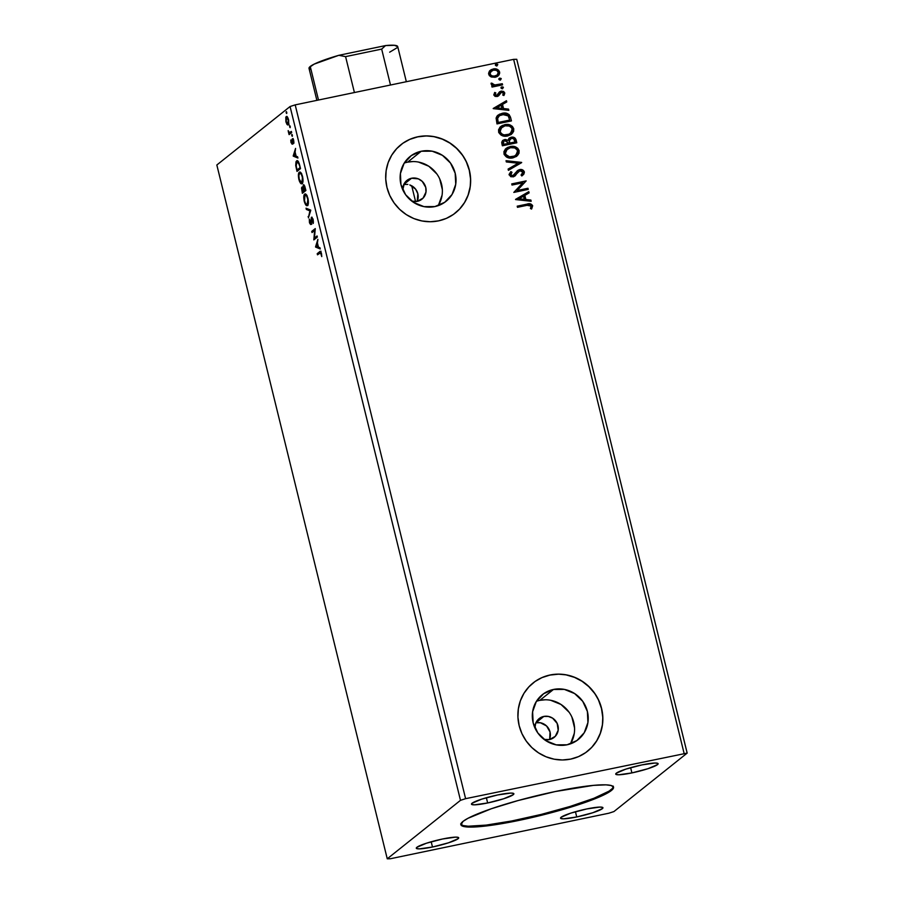 <?xml version="1.0" encoding="UTF-8"?>
<svg xmlns="http://www.w3.org/2000/svg" width="904" height="904" viewBox="0 0 904 904"><rect width="100%" height="100%" fill="white"/><g stroke="black" fill="none" stroke-linecap="round" stroke-linejoin="round"><path stroke-width="1.36" d="M460.859 824.256A78.58 10.057 166.2 0 0 518.941 819.521L519.145 820.369A78.58 10.057 -13.8 0 1 460.893 824.697A78.58 10.057 -13.8 0 1 555.271 791.531L593.442 785.373L606.008 784.853L611.149 785.519L613.443 786.977L611.398 790.491L602.957 795.339L588.854 801.113L556.254 811.374L511.969 821.815L476.182 826.9L465.492 826.81L460.972 824.934L463.017 821.408L467.967 818.301L491.313 808.752L518.161 800.526L555.271 791.531A78.58 10.057 -13.8 0 1 613.522 787.203A78.58 10.057 -13.8 0 1 519.145 820.369L518.941 819.521A78.58 10.057 166.2 0 0 613.353 786.808M549.383 739.608A12.001 11.47 51.4 0 0 535.948 722.771M534.953 727.969A12.001 11.47 -128.6 0 1 557.045 723.144A12.001 11.47 -128.6 0 1 549.462 739.585L544.095 739.415A12.001 11.47 -128.6 0 0 549.462 739.585L555.282 736.331L558.186 730.262L557.192 723.449L552.626 718.171L548.344 716.431L543.79 716.465L535.982 722.691L543.79 716.465L539.665 718.239L535.62 723.562L534.953 728.082M402.755 189.738A12.001 11.47 -128.6 0 1 424.835 184.913A12.001 11.47 -128.6 0 1 417.264 201.366L411.896 201.196A12.001 11.47 -128.6 0 0 417.264 201.366L423.083 198.1L425.987 192.043L425.761 187.433L422.27 181.41L418.36 178.868L411.58 178.235L403.783 184.461L411.58 178.235L409.433 178.913L404.404 183.286L402.755 189.863M407.828 184.405L403.76 184.484L407.828 184.405M417.252 201.219L417.829 193.761L415.603 189.139L409.828 184.924L411.704 185.795L415.58 201.581L411.704 185.795A12.001 11.47 51.4 0 1 417.185 201.377M570.435 743.868A28.725 27.459 51.4 0 0 569.181 712.352A28.725 27.459 51.4 0 0 539.835 700.351L553.474 689.458A28.725 27.459 -128.6 0 1 585.193 705.448A28.725 27.459 -128.6 0 1 578.187 739.585A28.725 27.459 -128.6 0 1 567.068 744.794L556.175 744.851L545.903 740.692L537.812 732.941L533.145 722.782L532.614 711.764L536.287 701.56L543.609 693.73L553.474 689.458L564.367 689.402L574.639 693.571L582.73 701.323L587.385 711.482L587.928 722.499L584.255 732.703L576.921 740.534L567.068 744.794A28.725 27.459 -128.6 0 1 535.349 728.816A28.725 27.459 -128.6 0 1 542.343 694.679A28.725 27.459 -128.6 0 1 553.474 689.458L539.835 700.351A28.725 27.459 51.4 0 0 536.456 701.289M438.237 205.637A28.725 27.459 51.4 0 0 436.971 174.122A28.725 27.459 51.4 0 0 407.625 162.132L421.275 151.239A28.725 27.459 -128.6 0 1 452.983 167.217A28.725 27.459 -128.6 0 1 445.988 201.355A28.725 27.459 -128.6 0 1 434.869 206.575L423.965 206.632L413.693 202.462L405.613 194.71L400.947 184.552L400.416 173.534L404.088 163.341L411.41 155.511L421.275 151.239L432.168 151.183L442.44 155.341L450.52 163.093L455.187 173.252L455.729 184.269L452.056 194.473L444.723 202.304L434.869 206.575A28.725 27.459 -128.6 0 1 403.15 190.586A28.725 27.459 -128.6 0 1 410.145 156.46A28.725 27.459 -128.6 0 1 421.275 151.239L407.625 162.132A28.725 27.459 51.4 0 0 404.257 163.07M455.277 213.05A43.663 41.731 51.4 0 0 455.311 213.028A43.663 41.731 51.4 0 0 465.933 161.149A43.663 41.731 51.4 0 0 417.738 136.854L417.84 136.775A43.663 41.731 -128.6 0 1 466.035 161.07A43.663 41.731 -128.6 0 1 455.401 212.948A43.663 41.731 -128.6 0 1 438.496 220.87L446.339 218.395L453.48 214.384L459.65 209.016L464.611 202.485L468.182 195.049L470.204 186.981L470.611 178.608L469.379 170.234L466.577 162.2L462.294 154.799L456.701 148.324L450.011 143.024L442.474 139.092L434.395 136.696L426.078 135.905L417.84 136.775L409.998 139.261L402.856 143.261L396.686 148.64L391.726 155.16L388.166 162.607L386.144 170.664L385.737 179.048L386.957 187.41L389.76 195.456L394.042 202.846L399.636 209.332L406.325 214.632L413.862 218.565L421.942 220.96L430.259 221.74L438.496 220.87A43.663 41.731 -128.6 0 1 390.302 196.586A43.663 41.731 -128.6 0 1 400.935 144.708A43.663 41.731 -128.6 0 1 417.84 136.775L417.738 136.854A43.663 41.731 51.4 0 0 400.834 144.787A43.663 41.731 51.4 0 0 400.788 144.821L400.935 144.708M587.476 751.269A43.663 41.731 51.4 0 0 587.51 751.247A43.663 41.731 51.4 0 0 598.143 699.368A43.663 41.731 51.4 0 0 549.937 675.085L550.039 675.005A43.663 41.731 -128.6 0 1 598.245 699.289A43.663 41.731 -128.6 0 1 587.611 751.167A43.663 41.731 -128.6 0 1 570.695 759.1L578.537 756.614L585.679 752.614L591.86 747.246L596.821 740.715L600.38 733.268L602.403 725.211L602.81 716.827L601.589 708.465L598.776 700.43L594.493 693.029L588.899 686.554L582.21 681.243L574.684 677.322L566.605 674.915L558.276 674.135L550.039 675.005L542.197 677.48L535.055 681.492L528.885 686.859L523.924 693.391L520.365 700.826L518.342 708.894L517.935 717.267L519.156 725.641L521.958 733.675L526.241 741.077L531.834 747.551L538.535 752.851L546.061 756.784L554.141 759.19L562.457 759.97L570.695 759.1A43.663 41.731 -128.6 0 1 522.501 734.805A43.663 41.731 -128.6 0 1 533.134 682.927A43.663 41.731 -128.6 0 1 550.039 675.005L549.937 675.085A43.663 41.731 51.4 0 0 533.032 683.017A43.663 41.731 51.4 0 0 532.987 683.04M432.474 847.014L431.197 841.782L432.474 847.014L419.377 848.867L416.529 848.506L416.88 847.297L426.462 843.206L442.508 839.002A21.832 2.791 -13.8 0 1 458.69 837.793A21.832 2.791 -13.8 0 1 432.474 847.014A21.832 2.791 -13.8 0 1 416.292 848.212A21.832 2.791 -13.8 0 1 442.508 839.002L455.616 837.138L458.452 837.499L458.102 838.709L448.52 842.799L432.474 847.014M631.907 772.909L630.619 767.677L631.907 772.909L618.799 774.773L615.963 774.4L616.313 773.191L625.896 769.101L641.942 764.897A21.832 2.791 -13.8 0 1 658.123 763.688A21.832 2.791 -13.8 0 1 631.907 772.909A21.832 2.791 -13.8 0 1 615.726 774.106A21.832 2.791 -13.8 0 1 641.942 764.897L655.038 763.032L657.886 763.405L657.536 764.603L647.953 768.694L631.907 772.909M487.651 802.967L486.375 797.735L487.651 802.967L474.555 804.82L471.707 804.458L472.069 803.249L481.651 799.159L497.686 794.955A21.832 2.791 -13.8 0 1 513.867 793.746A21.832 2.791 -13.8 0 1 487.651 802.967A21.832 2.791 -13.8 0 1 471.47 804.164A21.832 2.791 -13.8 0 1 497.686 794.955L510.794 793.09L513.63 793.452L513.28 794.661L503.697 798.752L487.651 802.967M576.729 816.956L575.441 811.724L576.729 816.956L563.621 818.821L560.785 818.448L561.135 817.239L570.718 813.148L586.764 808.944A21.832 2.791 -13.8 0 1 602.945 807.735A21.832 2.791 -13.8 0 1 576.729 816.956A21.832 2.791 -13.8 0 1 560.548 818.154A21.832 2.791 -13.8 0 1 586.764 808.944L599.861 807.08L602.708 807.453L602.346 808.651L592.764 812.741L576.729 816.956M613.929 811.566L687.164 753.1L516.749 59.302L687.164 753.1L465.605 798.673L295.19 104.875L513.63 59.359L684.045 753.168L513.63 59.359L516.749 59.302L513.63 59.359L295.19 104.875L465.605 798.673L460.486 800.334L387.251 858.8L216.836 164.991L290.071 106.525L460.486 800.334L290.071 106.525L295.19 104.875L290.071 106.525L216.836 164.991L387.251 858.8L390.37 858.743L608.81 813.227L613.929 811.566L687.164 753.1L465.605 798.673L460.486 800.334L387.251 858.8L390.37 858.743L608.81 813.227L613.929 811.566M469.741 188.484L469.978 189.06M315.586 247.063L320.265 248.984L319.959 247.752L318.457 247.131L317.44 243.006L317.892 239.357L315.541 246.882L320.265 248.984L319.959 247.752L318.457 247.131L317.44 243.006L317.892 239.357L315.541 246.882L316.49 246.329L316.411 246.894L315.586 247.063M310.603 223.288L311.315 223.141L309.789 222.158L309.326 219.118L309.428 222.429L310.897 224.407L311.699 218.35L313.202 219.853L312.784 222.7L313.349 222.587L312.784 222.7L312.953 218.892L311.428 217.209L310.603 223.288L309.326 219.118L309.62 223.085L310.58 224.486L311.134 224.045L311.835 218.293L312.807 219.932L312.784 222.7L313.191 223.48L313.383 222.35L313.146 219.559L311.428 217.209L311.044 222.994M307.484 205.468L308.354 203.14L308.004 198.654L306.682 195.14L305.021 193.976L303.812 196.484L304.173 201.027L305.733 204.846L307.484 205.468C308.501 204.722 308.648 202.338 307.925 198.326C306.75 194.676 305.676 193.286 304.693 194.157C303.665 194.891 303.518 197.287 304.252 201.355C305.428 204.982 306.512 206.349 307.484 205.468L307.925 205.479M299.382 173.636L300.128 172.11L299.314 172.268C298.286 173.003 298.139 175.41 298.874 179.478L298.874 179.478C300.049 183.094 301.134 184.461 302.117 183.58L302.987 179.082L300.851 172.653L299.156 172.415L298.388 175.625L299.416 181.195L300.829 183.455L302.117 183.58L300.964 182.472M293.246 156.121L297.924 158.042L297.619 156.799L296.116 156.189L295.111 152.053L295.563 148.414L293.246 156.121L294.026 155.759L293.246 156.121L297.924 158.042L297.619 156.799L296.116 156.189L295.111 152.053L295.563 148.414L293.201 155.929L294.15 155.386L294.071 155.951L293.246 156.121M292.297 136.346L292.161 134.639L292.297 136.346L291.834 134.459L291.777 135.634L292.297 136.346L291.777 135.634L292.421 135.498L291.777 135.634M290.161 127.667L289.958 125.859L290.161 127.667L290.229 126.492L289.698 125.78L289.642 126.955L290.161 127.667L289.642 126.955L290.286 126.82L289.642 126.955M286.692 113.52L286.478 111.712L286.692 113.52L286.229 111.633L286.161 112.808L286.692 113.52L286.161 112.808L286.817 112.672L286.161 112.808M289.077 124.729L287.077 124.526L288.252 124.899L288.557 119.701C287.721 117.023 286.941 115.995 286.218 116.605L285.901 121.814L287.077 124.526L288.003 125.034L288.647 124.3L288.67 120.175L287.336 116.921L286.466 116.48L285.8 117.237L285.901 121.814L287.077 124.526L287.562 123.871M291.664 132.56L291.382 131.43L289.303 132.572L288.173 130.617L289.099 134.617L291.664 132.56L291.382 131.43L289.596 132.651L288.297 131.543L289.099 134.617L291.664 132.56M292.839 139.849L292.048 139.465L292.534 142.436L291.89 142.99L292.534 142.855L291.28 142.177L290.805 140.018L292.06 144.177L292.647 139.905L293.913 143.182L293.619 140.312L292.263 138.888L291.834 143.024L290.805 140.018L290.986 142.493L292.184 144.109L292.467 140.369L293.563 139.691M299.676 165.183L297.857 161.002L296.907 160.731L295.981 161.771L295.721 165.579L297.009 171.41L300.512 168.607L299.676 165.183C298.58 161.353 297.552 159.94 296.58 160.912L295.721 165.579L297.009 171.41L300.512 168.607L299.676 165.183M305.891 190.484L304.727 186.134L303.416 184.811L302.998 187.908L302.139 187.038L301.529 187.975L302.377 193.298L305.891 190.484L303.326 184.868L302.998 187.908L301.902 187.128L302.377 193.298L305.891 190.484M310.761 210.304L306.038 208.202L306.343 209.434L309.891 210.881L308.411 217.819L310.716 210.112L306.038 208.202L306.343 209.434L309.891 210.881L308.411 217.819L310.761 210.304M317.067 235.967L314.445 238.046L315.259 228.599L311.744 231.401L312.016 232.543L314.637 230.452L313.824 239.899L317.338 237.097L317.067 235.967L314.445 238.046L315.259 228.599L311.744 231.401L312.016 232.543L314.637 230.452L313.824 239.899L317.338 237.097L317.067 235.967M319.824 252.939L321.519 253.696L321.756 256.589L321.474 253.482C320.739 251.38 320.106 250.815 319.587 251.775L317.214 253.674L318.219 254.227L317.214 253.674L317.485 254.804L320.491 252.645L321.756 256.589L320.434 251.448L317.214 253.674L317.485 254.804L321.157 252.465M491.188 76.964L496.567 76.851L499.019 74.942L499.72 72.975L498.658 70.275L496.985 69.246L494.115 68.84L491.267 69.642L489.38 71.213L488.589 73.337L489.29 75.563L491.188 76.964L495.2 77.281L497.98 76.026L499.607 71.992C498.285 69.337 496.138 68.331 493.155 68.975L489.674 70.862L488.691 74.264L491.188 76.964M502.567 84.863L502.296 83.733L494.33 85.021L492.883 84.535L492.488 83.371L491.075 83.518L491.674 84.886L493.301 85.609L491.753 85.936L492.025 87.066L502.567 84.863L502.296 83.733L495.087 85.055L491.234 83.066L491.087 84.004L493.301 85.609L491.753 85.936L492.025 87.066L502.567 84.863M493.776 94.943L495.098 96.4L497.482 96.423L500.488 92.716L502.048 92.208L503.471 93.27L502.737 95.056L503.878 95.508L504.782 93.123L503.697 91.496L501.37 91.078L499.37 92.016L497.211 95.236L495.302 95.056L495.799 92.92L494.737 92.445L493.776 94.943L497.064 96.525L498.601 95.824L501.437 92.242L503.471 93.27L502.737 95.056L503.878 95.508L504.737 92.875L501.098 91.123L499.562 91.835L496.737 95.406L495.053 94.604L495.799 92.92L494.737 92.445L493.776 94.943M510.579 117.486L509.065 114.548L506.703 113.339L503.449 113.113L499.471 114.22L496.951 116.22L496.104 118.074L496.997 123.916L511.427 120.91L510.579 117.486C509.099 113.667 506.285 112.277 502.172 113.316L498.014 115.136L496.104 118.074L496.997 123.916L511.427 120.91L510.579 117.486M516.794 142.787L515.122 138.154L511.133 137.227L509.054 138.255L508.014 140.323L505.483 139.476L502.692 140.459L501.697 142.278L502.375 145.793L516.794 142.787L516.071 139.849C515.167 137.623 513.517 136.753 511.133 137.227L509.246 138.086L508.014 140.323L504.601 139.578L502.714 140.436L501.867 143.713L502.375 145.793L516.794 142.787M521.664 162.607L506.037 160.709L506.342 161.94L518.161 163.24L508.093 169.093L508.398 170.325L521.619 162.415L506.037 160.709L506.342 161.94L518.161 163.24L508.093 169.093L508.398 170.325L521.664 162.607M527.97 188.269L517.235 190.495L526.162 180.902L511.732 183.907L512.014 185.049L522.772 182.8L513.822 192.405L528.241 189.399L527.97 188.269L528.015 189.444L527.97 188.269L517.235 190.495L526.162 180.902L511.732 183.907L512.014 185.049L522.772 182.8L513.822 192.405L528.241 189.399L527.97 188.269M527.077 205.31L530.727 205.411L531.224 206.496L530.422 208.564L531.676 208.914L532.603 205.581L530.219 203.773L517.201 206.18L517.483 207.31L527.077 205.31L531.179 206.101L530.422 208.564L531.676 208.914L532.659 205.784C531.36 203.694 529.45 203.151 526.942 204.146L517.201 206.18L517.483 207.31L527.077 205.31M515.585 199.569L531.168 201.287L530.863 200.055L525.868 199.501L524.851 195.366L529.1 192.891L528.806 191.659L515.54 199.388L531.168 201.287L530.863 200.055L525.868 199.501L524.851 195.366L529.1 192.891L528.806 191.659L515.585 199.569M511.788 172.449L510.421 174.811L511.992 172.291L510.692 171.76L511.992 172.291L510.884 171.59L509.144 174.947L513.156 176.868L515.212 175.828L517.868 172.054L516.557 173.884L519.913 170.698L522.862 172.246L521.032 175.06L521.992 175.828L524.331 171.862L522.433 169.816L518.376 170.042L513.302 175.602L510.737 174.969L511.992 172.291L510.884 171.59L509.076 174.438L510.76 176.709L513.721 176.721L518.591 171.364L520.817 170.653L522.862 172.246L521.032 175.06L521.992 175.828L523.8 174.201L524.388 172.167L521.789 175.986M512.986 157.861L516.591 156.324L518.998 153.273L519.111 150.618L517.755 148.279L515.427 146.877L511.449 146.369L507.619 147.408L505.483 148.968L503.912 151.702L504.183 154.516L506.455 157.013L509.766 158.042L512.986 157.861L516.851 156.132L519.111 150.618C517.235 146.979 514.24 145.634 510.138 146.561L506.183 148.324L503.969 153.872C505.89 157.477 508.895 158.81 512.986 157.861M507.607 135.984L511.212 134.447L513.619 131.385L513.732 128.73L512.376 126.39L510.048 124.989L506.07 124.481L502.24 125.52L500.104 127.08L498.545 129.826L498.805 132.628L501.076 135.125L504.387 136.154L507.607 135.984L511.483 134.244L513.732 128.73C511.856 125.091 508.862 123.746 504.76 124.673L500.816 126.436L498.59 131.984C500.511 135.589 503.517 136.922 507.607 135.984M493.245 108.627L508.828 110.344L508.523 109.101L503.528 108.559L502.511 104.423L506.771 101.949L506.466 100.717L493.245 108.627L508.828 110.344L508.523 109.101L503.528 108.559L502.511 104.423L506.771 101.949L506.466 100.717L493.245 108.627M502.432 88.66L503.189 87.089L501.234 87.18L501.076 88.174L502.002 88.694L503.404 87.473L501.969 86.773L500.997 87.97L502.432 88.66L503.404 87.473M500.307 79.981L501.053 78.411L499.098 78.501L498.951 79.495L499.878 80.015L501.268 78.795L499.844 78.094L498.872 79.292L500.307 79.981L501.268 78.795M496.827 65.834L497.584 64.252L495.629 64.342L495.471 65.348L496.398 65.868L497.799 64.636L496.364 63.947L495.392 65.144L496.827 65.834L497.799 64.636M558.186 674.214L549.937 675.085L542.095 677.571M591.758 747.325L596.719 740.794L600.279 733.347L602.301 725.29M602.708 716.917L601.488 708.544L598.674 700.51M594.391 693.108L588.798 686.633L582.108 681.322L574.582 677.401L566.503 674.994M425.976 135.984L417.738 136.854L409.896 139.34M459.56 209.095L464.52 202.564L468.08 195.128L470.103 187.06M470.509 178.687L469.289 170.314L466.475 162.279M462.193 154.878L456.599 148.403L449.909 143.103L442.384 139.171L434.304 136.775M438.406 205.366L442.079 195.162M442.35 189.648L439.694 178.856M436.881 173.986L428.801 166.234L418.529 162.076M413.049 161.556L407.625 162.132M570.605 743.596L574.277 733.393M574.548 727.878L571.893 717.087M569.079 712.216L561 704.465L550.728 700.295M545.248 699.786L539.835 700.351M549.7 738.805L550.039 731.991L546.547 725.957L540.411 722.759L535.857 722.782M517.235 206.293L526.738 204.304C529.247 203.31 531.156 203.852 532.456 205.942L531.473 209.073L532.399 205.739L530.015 203.931L517.235 206.293M515.54 199.422L528.806 191.659L528.896 193.015L528.603 191.817L515.54 199.422M524.648 195.524L525.665 199.66L530.863 200.055L530.919 201.253L530.659 200.213L525.665 199.66L524.648 195.524M518.839 198.914L524.263 199.332L518.839 198.914L523.495 196.157L524.263 199.332L518.839 198.914M511.766 184.02L526.162 180.902L517.031 190.665L527.766 188.427L517.031 190.665L525.958 181.071L511.766 184.02M517.483 170.641L519.664 169.568L517.574 170.562L512.817 175.749L510.421 174.811L512.613 175.907L514.308 174.845M514.512 174.675L513.856 175.308M524.331 171.862C523.382 169.895 521.834 169.138 519.664 169.568L519.461 169.726C521.631 169.297 523.179 170.065 524.128 172.02L524.331 171.862M522.286 175.625L524.128 173.263L523.439 170.766L520.15 169.624L517.077 170.992M513.766 175.376L512.862 175.839M512.613 175.907L510.421 174.811L511.528 172.687M517.393 172.641L517.868 172.054M508.104 169.127L518.161 163.24L508.104 169.127M506.082 160.889L521.619 162.415L506.082 160.889M506.093 148.403L509.935 146.719C514.037 145.793 517.031 147.149 518.907 150.787L516.749 156.211M516.387 156.494L518.207 154.595M518.738 153.59L518.399 149.51L515.223 147.036L509.935 146.719L505.279 149.126M516.184 154.991L513.02 156.776M507.121 149.216L505.234 153.669L507.223 149.126L510.41 147.691C513.721 146.923 516.127 148.019 517.642 150.968L515.834 155.341L512.5 156.9L509.291 156.957L506.884 155.963L505.234 153.669L505.37 151.544L507.076 149.239M512.5 156.9L512.704 156.731C509.415 157.499 506.986 156.415 505.438 153.51L505.234 153.669C506.782 156.584 509.212 157.658 512.5 156.9L515.732 155.42M502.613 140.515L504.601 139.578L508.014 140.323L505.291 139.634L502.488 140.617M509.144 138.165L510.929 137.385C513.314 136.911 514.964 137.781 515.879 140.007L516.568 142.843L515.619 139.272L513.947 137.668L511.302 137.329L508.85 138.414M513.947 137.668L512.444 137.284M510.082 139.001L509.065 140.832L509.472 143.25L509.268 140.674L511.404 138.357C513.201 138.097 514.308 138.866 514.726 140.674L514.839 142.131L509.472 143.25L509.088 140.617L510.048 139.024M503.686 141.273L503.37 144.516L503.788 141.194L504.907 140.708L508.059 142.821L508.003 143.555L503.37 144.516L502.997 142.482L503.912 141.148M508.195 143.397L503.37 144.516L508.195 143.397L503.573 144.357L503.279 141.905L504.5 140.821L506.568 140.787L508.195 143.397M515.043 141.973L509.472 143.25L515.043 141.973L509.675 143.081L509.46 139.837L511.404 138.357L513.608 138.719L515.043 141.973M500.714 126.515L504.556 124.831C508.658 123.904 511.653 125.26 513.528 128.899L511.381 134.323M511.009 134.606L512.839 132.707M513.359 131.701L513.031 127.622L509.845 125.147L504.556 124.831L499.912 127.238M510.805 133.103L507.641 134.888M507.121 135.012L507.325 134.854C504.036 135.611 501.607 134.538 500.059 131.622L499.856 131.781C501.415 134.696 503.833 135.769 507.121 135.012L502.861 134.786L499.856 131.781L501.121 127.871L499.856 131.781L501.844 127.238L505.031 125.803C508.342 125.034 510.76 126.131 512.263 129.08L510.455 133.453L507.121 135.012L510.353 133.532M497.912 115.215L501.969 113.475C506.093 112.435 508.895 113.825 510.387 117.644L508.862 114.706L505.867 113.362L501.471 113.588L497.426 115.622M497.392 119.384L498.194 122.469L497.618 118.39L499.189 115.859L502.443 114.446L508.251 115.915L509.664 120.085L498.002 122.628L509.46 120.243L498.002 122.628L497.482 120.221M499.076 115.938L497.415 118.548L499.2 115.848M493.211 108.48L506.466 100.717L506.556 102.073L506.263 100.875L493.211 108.48M502.319 104.581L503.325 108.717L508.523 109.101L508.579 110.311L508.319 109.271L503.325 108.717L502.319 104.581M496.499 107.971L501.935 108.378L496.499 107.971L501.155 105.214L501.935 108.378L496.499 107.971M494.578 92.626L495.799 92.92L494.85 94.762L496.533 95.564L497.426 95.09L495.098 95.214L495.595 93.089L494.578 92.626M497.629 94.931L496.737 95.406M499.358 91.993L501.098 91.123L504.737 92.875L504.138 95.112L504.534 93.033L503.494 91.654L501.437 91.202L499.358 91.993M500.296 92.886L499.505 94.31L501.437 92.242M499.505 94.31L498.398 95.982L499.505 94.31M504.138 95.112L504.601 93.767M497.234 95.259L496.533 95.564M501.969 86.773L503.2 87.631L502.228 88.829M502.635 88.682L502.986 87.247L501.031 87.338M491.776 86.049L493.301 85.609L491.776 86.049M491.154 83.258L494.883 85.213L502.296 83.733L502.341 84.919L502.093 83.891L494.126 85.179L491.154 83.258M499.844 78.094L501.076 78.953L500.104 80.14M500.5 80.004L500.861 78.569L498.906 78.659M490.318 70.263L489.674 70.862M489.482 71.02L492.962 69.133C495.934 68.489 498.093 69.495 499.403 72.15L497.878 76.105M497.607 76.309L499.516 73.134L498.206 70.207M498.454 70.433L494.872 68.986L491.064 69.8M497.245 75.043L493.279 76.433L490.07 74.851L490.239 72.094L493.448 70.105C495.663 69.597 497.279 70.309 498.307 72.263L497.155 75.134L494.725 76.309L497.053 75.213M489.991 74.004L491.245 71.088L489.787 74.162C490.849 76.105 492.499 76.817 494.725 76.309L494.929 76.151C492.703 76.659 491.053 75.947 489.991 74.004L490.917 71.393L493.448 70.105L496.646 70.388L498.375 72.625L497.449 74.885L494.929 76.151L491.652 75.834L489.991 74.004M496.364 63.947L497.595 64.794L496.624 65.992M497.03 65.856L497.381 64.421L495.426 64.512M523.495 196.157L524.263 199.332L519.043 198.756L523.495 196.157M510.41 147.691L514.681 147.917L517.224 149.951L517.529 153.081L514.692 156.064L509.494 156.799L505.856 154.527L505.336 152.426L506.274 150.075L510.41 147.691M505.031 125.803L509.302 126.04L511.856 128.063L512.161 131.193L509.314 134.176L504.116 134.911L501.709 133.916L500.228 132.142L500.906 128.198L505.031 125.803M498.194 122.469L497.618 118.39L499.403 115.689L504.658 114.243L508.364 116.074L509.664 120.085L498.194 122.469M501.155 105.214L501.935 108.378L496.703 107.813L501.155 105.214M286.749 112.345L286.229 111.633M286.398 118.254L287.043 116.435M287.077 124.526L288.252 124.899M287.269 123.306L288.229 124.684M286.93 116.537L286.432 117.915M288.885 123.52L288.207 123.611M286.5 117.735L288.602 119.87L287.98 123.769L288.805 123.599L287.382 123.78L286.172 121.385L286.5 117.735L288.24 119.95L287.98 123.769L286.218 121.565L286.5 117.735L287.54 117.452M287.98 123.769L288.828 123.577M290.229 126.492L289.698 125.78M289.562 132.481L289.822 134.029L288.817 133.476L290.5 132.47M288.173 130.617L288.647 131.475L288.173 130.617M290.523 132.12L291.348 131.95M292.354 135.171L291.834 134.459M291.89 142.99L291.28 142.177M292.647 139.905L293.755 140.877L293.913 143.182L293.687 140.572L292.67 138.719L292.048 139.465L293.178 138.606M293.427 139.736L292.806 139.871M292.862 144.007L292.184 144.109M293.009 143.939L291.8 142.323M291.992 142.945L292.433 143.781M292.998 138.866L292.839 140.086M294.953 152.81L295.145 152.2L294.953 152.81M297.778 157.465L294.071 155.951L297.778 157.465M294.071 155.352L295.28 152.742L296.049 155.906L294.071 155.352L294.862 152.832L295.642 155.996L294.071 155.352M297.732 170.822L297.506 169.895L297.732 170.822M296.862 162.042L299.213 163.488L299.992 166.46L299.879 167.76L297.088 169.986L300.343 167.873L297.088 169.986L296.207 165.907L296.862 162.042L298.749 163.579L300.286 167.669L297.088 169.986L295.721 165.579L296.67 162.234L298.501 161.793M297.879 161.748L298.535 161.816M302.557 183.591L302.117 183.58C303.122 182.834 303.269 180.45 302.546 176.438C301.382 172.788 300.297 171.398 299.314 172.268L300.117 172.099L299.258 174.427M300.953 182.461L302.23 183.591M299.586 172.913L299.393 173.579M300.682 173.082L301.653 173.511M302.897 182.02L302.241 182.438M299.597 173.398L300.829 173.692L302.603 176.675L301.834 182.45L302.659 182.269L301.518 182.597L299.224 179.139L298.862 175.591L299.597 173.398C300.388 172.687 301.258 173.805 302.196 176.766C302.772 179.964 302.648 181.862 301.834 182.45C301.043 183.162 300.173 182.054 299.224 179.139C298.659 175.896 298.772 173.986 299.597 173.398L301.258 173.184M301.834 182.45L302.851 182.066M303.111 192.71L302.874 191.784L303.111 192.71M302.196 188.258L303.857 190.315L302.467 191.874L304.411 190.8L302.467 191.874L302.196 188.258L303.586 190.97L304.411 190.8L302.467 191.874L302.524 187.218M302.897 186.868L301.902 187.128M303.089 188.032L303.959 184.924M304.015 184.845L303.71 186.021M302.569 187.139L302.298 188.292M305.71 189.761L303.947 190.687L303.597 185.998L305.665 189.557L303.947 190.687L305.71 189.761M307.507 205.445L306.343 204.36L307.609 205.479M305.484 193.987L304.693 194.157L305.484 193.987L304.761 195.467L305.507 193.998M304.964 194.801L304.637 196.315M306.06 194.97L307.032 195.4M308.275 203.897L307.62 204.327M304.964 195.287L306.207 195.58L307.981 198.564L307.213 204.338L308.038 204.157L306.942 204.473L305.563 203.49L304.535 200.756L304.964 195.287C305.767 194.575 306.625 195.693 307.575 198.654C308.14 201.852 308.027 203.75 307.213 204.338C306.422 205.05 305.552 203.942 304.603 201.027C304.026 197.784 304.151 195.874 304.964 195.287L306.625 195.072M307.213 204.338L308.23 203.954M308.84 216.44L308.106 216.587L308.84 216.44M310.626 210.734L309.891 210.881L310.626 210.734M310.637 210.677L306.343 209.434L307.01 208.598L310.637 210.677M311.699 218.35L312.061 217.299M311.552 224.316L310.897 224.407M311.722 224.237L310.253 222.26M310.614 221.988L311.428 223.118M312.106 217.22L311.767 218.757M310.445 222.915L311.405 224.316M314.615 239.266L314.739 237.989L314.615 239.266M312.75 231.955L311.744 231.401L315.304 229.051L312.569 231.232L312.75 231.955M315.27 237.876L317.157 236.373L315.27 237.876M317.293 243.752L317.485 243.153L317.293 243.752M320.118 248.419L316.411 246.894L320.118 248.419M316.411 246.295L317.609 243.684L318.389 246.848L316.411 246.295L317.202 243.775L317.982 246.939L316.411 246.295M321.033 251.255L319.587 251.775M303.597 185.998L305.258 189.648L303.947 190.687L303.371 188.066M460.769 824.086L463.063 825.544L468.193 826.211L486.103 825.115L511.754 820.968L541.259 814.414L570.108 806.447L593.917 798.277L609.059 791.136L612.596 788.311L613.24 786.13M406.337 81.71L397.715 46.59A45.663 5.842 166.2 0 0 385.556 45.573L381.669 49.099L345.588 56.624L354.413 92.536L345.588 56.624L338.819 55.313A45.663 5.842 166.2 0 0 310.253 66.467L318.49 100.016L310.253 66.467A45.663 5.842 166.2 0 0 309.021 68.376L316.875 100.355M397.737 46.714L394.494 45.302L385.556 45.573L381.669 49.099L390.494 85.01L381.669 49.099L345.588 56.624L338.819 55.313L314.185 64.116L309.281 67.438L309.405 68.907L310.49 69.382M389.658 52.183L397.444 47.528M385.556 45.573L338.819 55.313L385.556 45.573M613.319 786.367L613.522 787.203M291.822 143.024L292.647 142.855M302.309 188.19L303.134 188.021M303.721 185.941L304.546 185.772M460.69 823.86L460.893 824.697"/></g></svg>
